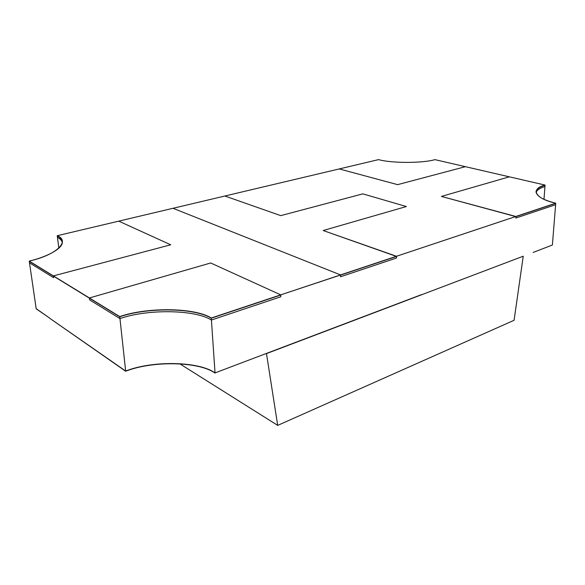 <?xml version="1.0" encoding="UTF-8"?>
<svg xmlns="http://www.w3.org/2000/svg" width="585" height="585" viewBox="0 0 585 585"><rect width="100%" height="100%" fill="white"/><g stroke="black" fill="none" stroke-linecap="round" stroke-linejoin="round"><path stroke-width="0.88" d="M400.242 302.701L249.619 359.804L400.242 302.701M118.755 221.145L57.228 235.711L57.44 237.342L57.228 235.711C70.507 241.013 56.906 254.877 29.25 261.093L53.396 275.901L170.725 244.793L118.755 221.145L170.725 244.793L53.396 275.901L53.644 277.707L29.506 262.833L53.644 277.707L53.396 275.901L29.25 261.093L29.506 262.833L29.25 261.093C48.277 256.61 63.845 247.777 62.259 241.422C61.842 239.126 60.16 237.225 57.228 235.711L224.881 196.012L280.749 215.631L224.881 196.012L378.605 159.61C391.014 163.281 422.706 163.325 434.911 159.639L509.338 176.824L465.397 166.681L397.617 184.648L339.234 168.933L224.881 196.012L280.749 215.631L362.846 193.862L406.356 206.534L323.183 230.527L396.498 256.442L280.727 294.862L340.55 274.921L173.021 208.289L118.755 221.145L170.725 244.793L53.396 275.901L89.388 297.97L210.68 262.979L280.727 294.862L211.295 318.211L215.031 372.916C198.995 361.23 152.561 360.367 125.665 371.051C152.561 360.367 198.995 361.23 215.031 372.916L211.295 318.211C194.959 307.776 147.457 307.125 119.757 316.777L125.687 371.241L49.498 318.116L125.665 371.051L119.757 316.777L29.272 261.268L36.168 308.675L49.476 317.947L36.197 308.836L29.272 261.268L53.425 276.083M545.059 185.218L543.991 199.317L545.059 185.218C539.626 186.827 536.613 189.006 536.021 191.77C536.613 189.006 539.626 186.827 545.059 185.218M396.506 256.267L515.875 216.472L441.382 196.428L509.338 176.824L545.066 185.072C539.582 186.695 536.569 188.904 536.021 191.697C536.569 196.216 543.151 200.048 555.75 203.185L555.626 204.706L555.75 203.185L340.55 274.921L173.021 208.289L340.55 274.921L340.572 276.756L340.55 274.921L396.506 256.267L396.476 258.029L396.506 256.267L323.183 230.527L396.506 256.267M57.25 235.879L58.873 248.186L57.25 235.879C60.145 237.371 61.82 239.25 62.273 241.503C61.82 239.25 60.145 237.371 57.25 235.879M515.868 216.633L555.735 203.339L552.386 245.013L555.735 203.339L515.868 216.633L441.382 196.428L509.338 176.824L441.382 196.428L515.875 216.472L515.773 218.059L515.875 216.472L555.75 203.185C534.639 198.578 530.134 188.758 545.066 185.072L544.957 186.513L545.066 185.072L509.338 176.824M215.031 372.916L249.817 359.731L215.031 372.916C198.995 361.23 152.561 360.367 125.665 371.051L108.327 358.971L125.665 371.051C152.561 360.367 198.995 361.23 215.031 372.916L249.817 359.731L215.031 372.916M533.154 252.449L552.386 245.013L533.154 252.449M89.41 298.16L119.757 316.777C147.457 307.125 194.959 307.776 211.295 318.211L280.734 295.052M340.55 275.104L396.498 256.442M421.639 294.584L400.155 302.73L421.639 294.584M49.476 317.947L36.168 308.675L49.476 317.947M340.572 276.756L396.476 258.029L340.572 276.756M406.356 206.534L323.183 230.527L406.356 206.534L362.846 193.862L406.356 206.534M280.749 215.631L362.846 193.862L280.749 215.631L224.881 196.012L173.021 208.289M211.28 318.013C194.944 307.578 147.435 306.928 119.735 316.58L119.954 318.576C147.625 308.887 195.09 309.545 211.419 320.024L211.28 318.013L211.419 320.024L280.8 296.778L280.727 294.862L280.8 296.778L211.419 320.024C195.09 309.545 147.625 308.887 119.954 318.576L119.735 316.58L89.388 297.97L89.622 299.886L119.954 318.576L89.622 299.886L89.388 297.97L210.68 262.979L280.727 294.862L211.28 318.013L280.727 294.862L210.68 262.979L89.388 297.97L119.735 316.58C147.435 306.928 194.944 307.578 211.28 318.013M465.397 166.681L397.617 184.648L339.234 168.933L397.617 184.648L465.397 166.681L434.911 159.639C422.706 163.325 391.014 163.281 378.605 159.61L339.234 168.933M125.687 371.241C152.583 360.55 199.01 361.42 215.046 373.106C199.01 361.42 152.583 360.55 125.687 371.241M536.05 192.436C537.059 189.957 540.028 187.982 544.957 186.513C540.028 187.982 537.059 189.957 536.05 192.436M515.773 218.059L555.626 204.706L515.773 218.059M57.44 237.342C59.992 238.673 61.615 240.311 62.295 242.256C61.615 240.311 59.992 238.673 57.44 237.342M266.482 353.596L523.231 256.215L514.083 320.287L277.7 425.39L179.749 363.782L277.7 425.39L266.482 353.596L277.7 425.39L514.083 320.287L523.231 256.215L266.482 353.596"/></g></svg>
